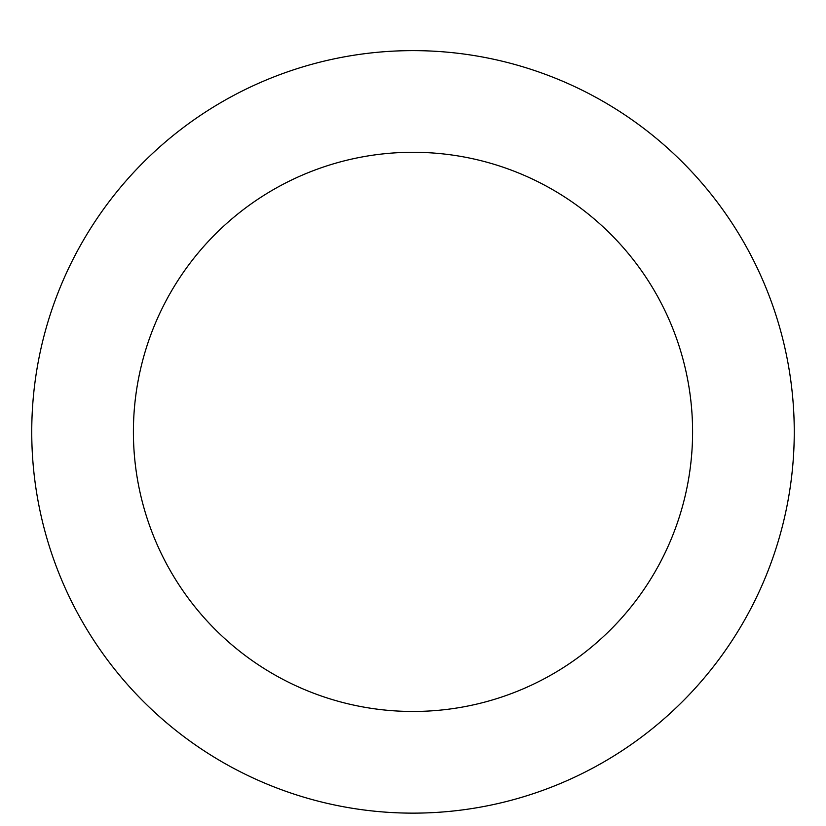 <?xml version="1.0" encoding="UTF-8"?>
<svg xmlns="http://www.w3.org/2000/svg" width="826" height="826" viewBox="0 0 826 826"><rect width="100%" height="100%" fill="white"/><g stroke="black" fill="none" stroke-linecap="round" stroke-linejoin="round"><path stroke-width="1.24" d="M413 50.623A381.261 381.261 0 0 1 743.183 622.505A381.261 381.261 0 0 1 82.817 622.505A381.261 381.261 0 0 1 413 50.623M413 152.283A279.591 279.591 0 0 1 655.132 571.675A279.591 279.591 0 0 1 170.868 571.675A279.591 279.591 0 0 1 413 152.283"/></g></svg>
